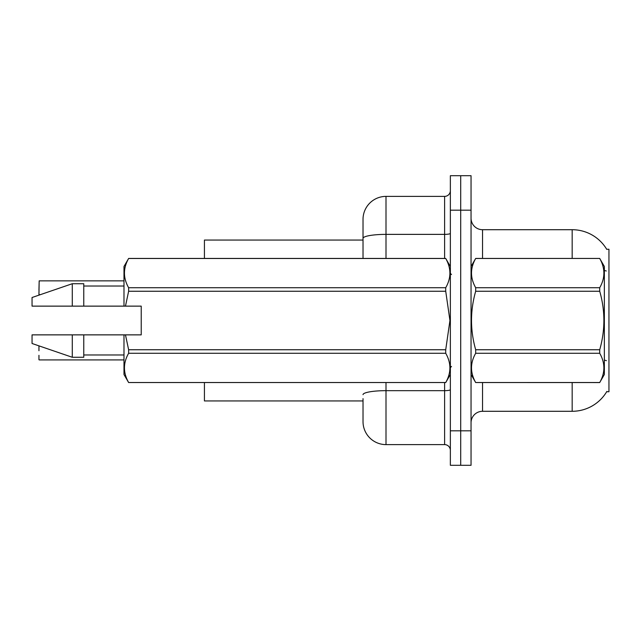 <?xml version="1.0" encoding="UTF-8"?>
<svg xmlns="http://www.w3.org/2000/svg" width="641" height="641" viewBox="0 0 641 641"><rect width="100%" height="100%" fill="white"/><g stroke="black" fill="none" stroke-linecap="round" stroke-linejoin="round"><path stroke-width="0.96" d="M606.875 391.411A40.223 40.223 0 0 1 572.173 411.29A40.223 40.223 0 0 0 606.674 391.747L608.95 391.747L608.95 249.253L606.674 249.253A40.223 40.223 0 0 0 572.173 229.71L482.537 229.71A11.49 11.49 0 0 1 471.047 218.22A11.49 11.49 0 0 0 482.537 229.71L482.537 258.443M363.022 238.364L363.022 219.366A22.988 22.988 0 0 1 386.002 196.386L386.002 234.374A22.988 3.99 180 0 0 363.022 238.364L363.022 258.443L363.022 232.01L363.022 240.055L204.431 240.055L204.431 258.443M363.022 400.945L204.431 400.945L204.431 382.557M471.047 422.78A11.49 11.49 0 0 1 482.537 411.29L572.173 411.29L572.173 382.557M460.703 430.824L460.703 465.302L471.047 465.302L471.047 430.824L460.703 430.824L460.703 465.302L450.359 465.302L450.359 430.824L460.703 430.824L460.703 210.176L460.703 430.824M450.359 430.824L450.359 175.698L460.703 175.698L460.703 210.176L460.703 175.698L471.047 175.698L471.047 430.824M572.173 258.443L572.173 229.71A40.223 40.223 0 0 1 606.755 249.389A40.223 40.223 0 0 0 572.173 229.71A40.223 40.223 0 0 1 606.674 249.253M363.022 398.646L363.022 421.634A22.988 22.988 0 0 0 386.002 444.614L444.614 444.614L444.614 382.557M450.359 175.698L460.703 175.698M386.002 196.386L444.614 196.386A5.745 5.745 0 0 0 450.359 190.641M450.359 450.359A5.745 5.745 0 0 0 444.614 444.614M38.949 290.044L39.173 280.862L123.985 280.862M38.949 346.356L38.949 350.723M39.173 359.913L123.985 359.913M38.949 359.681L38.949 355.322M471.047 266.488L475.686 258.443L599.712 258.443L604.351 266.488L604.351 374.512L599.712 382.525C605.272 372.814 605.272 363.062 599.712 353.271L475.686 353.271C470.125 362.982 470.125 372.733 475.686 382.525L599.712 382.557M599.712 258.443L475.686 258.475C470.125 268.186 470.125 277.938 475.686 287.729L475.686 291.246C470.125 310.701 470.125 330.203 475.686 349.754L475.686 353.271M475.686 287.729L599.712 287.729C605.272 278.018 605.272 268.267 599.712 258.475M599.712 287.729L599.712 291.246L475.686 291.246M475.686 349.754L599.712 349.754C605.272 330.203 605.272 310.701 599.712 291.246M599.712 349.754L599.712 353.271M471.047 374.512L475.686 382.557M475.686 382.525L599.712 382.525M125.468 306.134L141.22 306.134L141.22 334.866L125.468 334.866L128.633 349.754L445.719 349.754L449.942 320.5L445.719 291.246L128.633 291.246L125.468 306.134L123.985 306.134L123.985 266.488L128.633 258.475C123.064 268.186 123.064 277.938 128.633 287.729L445.719 287.729C451.28 278.018 451.28 268.267 445.719 258.475L128.633 258.475M445.719 349.754L445.719 353.271L128.633 353.271C123.064 362.982 123.064 372.733 128.633 382.525L445.719 382.525C451.28 372.814 451.28 363.062 445.719 353.271M125.468 334.866L123.985 334.866L123.985 374.512L128.633 382.557M128.633 349.754L128.633 353.271M123.985 334.866L83.763 334.866L83.763 357.277L72.273 357.277L72.273 334.866L32.05 334.866L32.05 343.488L72.273 357.277M83.763 334.866L72.273 334.866M32.05 334.866L47.25 334.866M450.359 266.488L445.719 258.475M445.719 287.729L445.719 291.246M128.633 382.525L445.719 382.525M128.633 287.729L128.633 291.246M72.273 283.723L72.273 306.134L32.05 306.134L32.05 297.512L72.273 283.723L83.763 283.723L83.763 306.134L123.985 306.134M72.273 306.134L83.763 306.134M482.537 382.557L482.537 411.29M606.298 270.983A40.223 6.987 180 0 0 604.351 270.494M606.426 360.659A40.223 6.987 180 0 0 604.351 360.13M471.047 210.176L450.359 210.176M386.002 382.557L386.002 444.614M450.359 389.664A5.745 1.002 0 0 1 444.614 390.665L386.002 390.665A22.988 3.99 180 0 0 363.022 394.656M386.002 258.443L386.002 234.374L444.614 234.374L444.614 196.386M444.614 258.443L444.614 234.374A5.745 1.002 0 0 0 450.359 233.372M39.173 280.862L38.949 294.411M39.173 346.124L39.758 346.124M39.173 294.644L40.431 294.644M451.512 274.532L450.359 273.387M450.359 374.512L445.719 382.557M83.763 354.978L123.985 354.978M128.633 258.443L445.719 258.443M83.763 286.022L123.985 286.022M451.512 366.468L450.359 367.614"/></g></svg>
